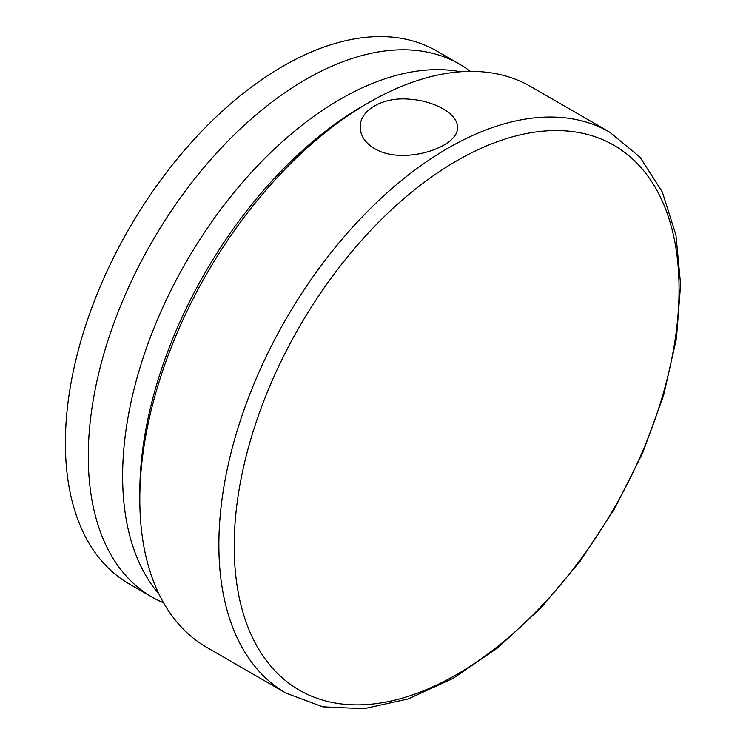 <?xml version="1.0" encoding="UTF-8"?>
<svg xmlns="http://www.w3.org/2000/svg" width="746" height="746" viewBox="0 0 746 746"><rect width="100%" height="100%" fill="white"/><g stroke="black" fill="none" stroke-linecap="round" stroke-linejoin="round"><path stroke-width="1.12" d="M139.8 499.205L139.8 492.593A315.726 182.285 -60 0 1 363.05 105.904L368.776 102.594A323.829 186.966 120 0 0 139.8 499.205A323.829 186.966 120 0 0 206.866 647.444L285.932 693.09A323.829 186.966 -60 0 1 218.867 544.85A323.829 186.966 -60 0 1 360.215 218.96A323.829 186.966 -60 0 1 609.762 132.21L530.695 86.555A323.829 186.966 120 0 0 368.776 102.594M374.445 148.519C365.148 142.896 360.411 135.791 360.225 127.193C359.516 110.324 382.847 96.812 408.78 99.143C434.694 100.663 458.072 114.166 457.373 127.193C459.564 147.382 402.383 165.817 374.445 148.519M234.197 546.137A314.56 181.614 120 0 0 567.846 575.94A314.56 181.614 120 0 0 567.846 131.072A314.56 181.614 120 0 0 234.197 546.137M163.588 602.815A307.632 177.613 -60 0 1 151.998 597.061L129.095 583.848A307.632 177.613 -60 0 1 129.095 228.621A307.632 177.613 -60 0 1 436.727 51.008L459.629 64.221A307.632 177.613 -60 0 1 470.409 71.392M151.998 597.061A307.632 177.613 -60 0 1 151.988 241.835A307.632 177.613 -60 0 1 459.629 64.221M460.608 71.775A307.632 177.613 120 0 0 186.341 261.669A307.632 177.613 120 0 0 159.019 594.142M609.762 132.21L640.068 157.229L662.355 192.086L675.941 235.046L680.613 284.44L676.426 338.516L663.614 395.343L642.707 452.841L614.499 508.865L580.08 561.3L540.738 608.167L497.927 647.677L453.204 678.338L408.081 698.983L364.085 708.7L322.757 706.826L285.932 693.09"/></g></svg>
